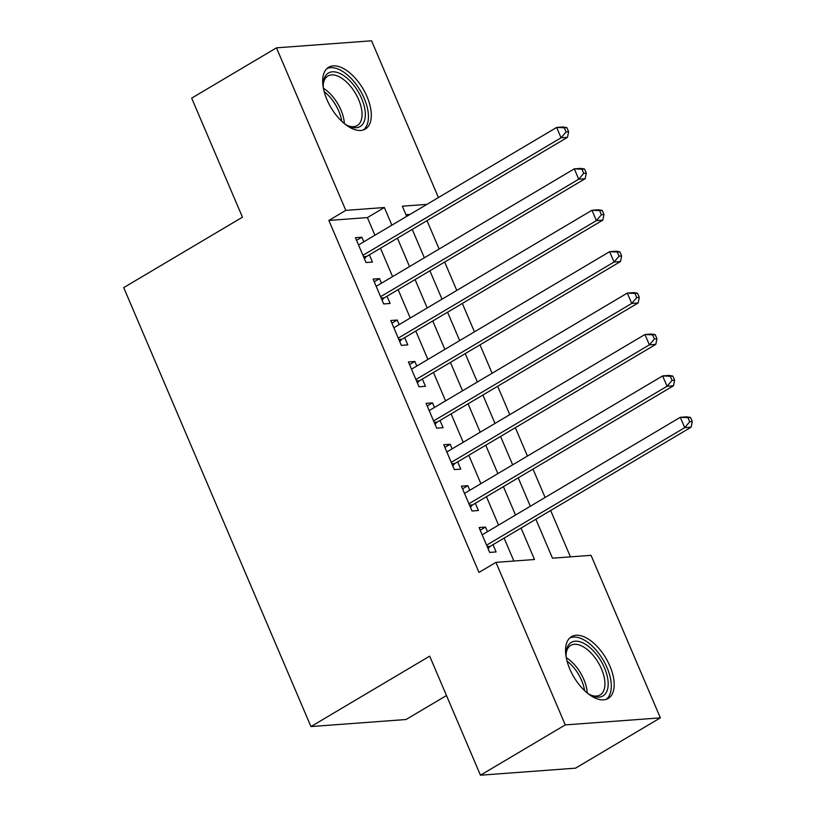 <?xml version="1.0" encoding="UTF-8"?>
<svg xmlns="http://www.w3.org/2000/svg" width="816" height="816" viewBox="0 0 816 816"><rect width="100%" height="100%" fill="white"/><g stroke="black" fill="none" stroke-linecap="round" stroke-linejoin="round"><path stroke-width="1.22" d="M569.813 669.028A35.945 18.584 -120.7 0 1 571.516 636.633A35.945 18.584 -120.7 0 1 609.899 666.06A35.945 18.584 -120.7 0 1 608.185 698.465A35.945 18.584 -120.7 0 1 569.813 669.028M326.941 99.634A35.945 18.584 -120.7 0 1 328.654 67.238A35.945 18.584 -120.7 0 1 367.027 96.665A35.945 18.584 -120.7 0 1 365.323 129.071A35.945 18.584 -120.7 0 1 326.941 99.634M446.485 695.528L406.021 719.518L310.947 726.566L123.716 287.609L242.454 217.189L191.668 98.134L276.481 47.838L371.566 40.8L438.427 197.554M570.425 556.849L550.657 510.5M545.098 497.485L532.991 469.088M527.442 456.073L515.324 427.676M509.776 414.661L497.668 386.264M492.109 373.259L480.002 344.862M474.453 331.847L462.335 303.45M456.787 290.435L444.679 262.038M439.12 249.023L427.013 220.626M535.877 519.262L552.483 558.185L591.029 555.329L660.358 717.866L565.274 724.904L495.955 562.367L534.49 559.511L521.067 528.044M565.274 724.904L480.461 775.2L575.545 768.162L660.358 717.866M487.448 531.675L485.5 527.085L479.074 527.564L489.671 552.412L496.097 551.932L493.007 544.69M469.792 490.263L467.833 485.683L461.407 486.152L472.005 511L478.431 510.52L475.34 503.278M452.125 448.851L450.167 444.271L443.741 444.74L454.339 469.588L460.765 469.118L457.674 461.866M434.459 407.439L432.511 402.859L426.085 403.328L436.682 428.176L443.108 427.706L440.018 420.454M416.803 366.037L414.844 361.447L408.418 361.927L419.016 386.774L425.442 386.294L422.351 379.042M399.136 324.625L397.178 320.035L390.752 320.515L401.35 345.362L407.776 344.882L404.685 337.64M381.47 283.213L379.522 278.623L373.096 279.103L383.693 303.95L390.119 303.47L387.019 296.228M409.969 214.435L405.991 214.72M374.921 235.212L367.394 217.586L328.848 220.432L478.992 572.424L495.955 562.367M513.896 561.041L504.104 538.101M498.556 525.086L486.448 496.689M480.899 483.674L468.782 455.277M463.233 442.272L451.115 413.875M445.567 400.86L433.459 372.463M427.91 359.448L415.793 331.051M410.244 318.036L398.126 289.639M392.578 276.624L380.47 248.227M363.814 241.801L361.855 237.211L355.429 237.691L366.027 262.538L372.453 262.058L369.362 254.816M480.461 775.2L429.685 656.146L310.947 726.566M328.848 220.432L345.811 210.375L276.481 47.838M391.884 225.155L384.356 207.519L345.811 210.375M515.518 515.029L503.411 486.632M497.862 473.617L485.744 445.22M480.196 432.205L468.078 403.808M462.529 390.793L450.422 362.396M444.873 349.391L432.755 320.994M427.207 307.979L415.089 279.582M409.54 266.567L397.433 238.17M426.931 204.367L402.349 206.193L406.684 216.373M412.243 229.388L424.351 257.785M429.899 270.8L442.017 299.197M447.566 312.212L459.673 340.609M465.232 353.614L477.34 382.01M482.888 395.026L495.006 423.422M500.555 436.438L512.672 464.834M518.221 477.85L530.329 506.246M367.394 217.586L384.356 207.519M356.561 240.353L361.855 237.211M374.228 281.765L379.522 278.623M391.894 323.177L397.178 320.035M409.55 364.579L414.844 361.447M427.217 405.991L432.511 402.859M444.883 447.403L450.167 444.271M462.539 488.815L467.833 485.683M480.206 530.227L485.5 527.085M363.518 256.652L366.649 256.428L567.487 137.323L561.061 137.792L362.936 255.286M566.069 131.927L561.061 137.792L556.645 127.439L563.071 126.97L566.875 127.602L564.305 127.786L566.069 131.927L568.64 131.743L566.875 127.602M358.52 244.943L556.645 127.439L564.305 127.786M366.649 256.428A4.61 3.825 -94.2 0 0 365.507 257.479L364.477 258.896M567.487 137.323L568.64 131.743M323.432 88.465A31.1 16.075 -120.7 0 1 323.279 83.395A31.1 16.075 -120.7 0 1 338.722 72.95A31.1 16.075 -120.7 0 1 361.621 98.481A31.1 16.075 -120.7 0 1 348.565 126.041A31.1 16.075 -120.7 0 1 344.189 123.471M347.534 125.531A28.795 14.892 59.3 0 0 357.265 125.542A28.795 14.892 59.3 0 0 358.632 99.583A28.795 14.892 59.3 0 0 327.889 76A28.795 14.892 59.3 0 0 323.228 84.548M363.222 129.999A35.71 18.462 59.3 0 0 364.191 98.287A35.71 18.462 59.3 0 0 326.828 68.636M566.304 657.859A31.1 16.075 -120.7 0 1 566.141 652.79A31.1 16.075 -120.7 0 1 568.14 645.589A31.1 16.075 -120.7 0 1 596.2 654.075A31.1 16.075 -120.7 0 1 606.135 692.723A31.1 16.075 -120.7 0 1 591.427 695.436A31.1 16.075 -120.7 0 1 587.061 692.866M590.396 694.926A28.795 14.892 59.3 0 0 600.137 694.936A28.795 14.892 59.3 0 0 603.034 691.988A28.795 14.892 59.3 0 0 596.139 659.277A28.795 14.892 59.3 0 0 570.751 645.395A28.795 14.892 59.3 0 0 567.854 648.343A28.795 14.892 59.3 0 0 566.1 653.942M606.094 699.394A35.71 18.462 59.3 0 0 608.95 696.211A35.71 18.462 59.3 0 0 600.882 656.36A35.71 18.462 59.3 0 0 569.701 638.03M381.184 298.064L384.305 297.83L585.143 178.735L578.728 179.204L380.603 296.698M583.736 173.339L578.728 179.204L574.311 168.851L580.737 168.382L584.542 169.014L581.971 169.198L583.736 173.339L586.306 173.155L584.542 169.014M376.186 286.345L574.311 168.851L581.971 169.198M384.305 297.83A4.61 3.825 -94.2 0 0 383.173 298.88L382.133 300.308M585.143 178.735L586.306 173.155M398.84 339.476L401.972 339.242L602.81 220.136L596.384 220.616L398.259 338.11M601.402 214.751L596.384 220.616L591.967 210.263L598.393 209.783L602.208 210.416L599.638 210.61L601.402 214.751L603.973 214.557L602.208 210.416M393.842 327.757L591.967 210.263L599.638 210.61M401.972 339.242A4.61 3.825 -94.2 0 0 400.829 340.292L399.799 341.71M602.81 220.136L603.973 214.557M416.507 380.888L419.638 380.654L620.476 261.548L614.05 262.028L415.925 379.522M619.058 256.163L614.05 262.028L609.634 251.675L616.06 251.195L619.864 251.828L617.294 252.022L619.058 256.163L621.629 255.969L619.864 251.828M411.509 369.169L609.634 251.675L617.294 252.022M419.638 380.654A4.61 3.825 -94.2 0 0 418.496 381.704L417.466 383.122M620.476 261.548L621.629 255.969M434.173 422.3L437.294 422.066L638.143 302.96L631.717 303.44L433.592 420.934M636.725 297.575L631.717 303.44L627.3 293.087L633.726 292.607L637.531 293.24L634.96 293.434L636.725 297.575L639.295 297.381L637.531 293.24M429.175 410.581L627.3 293.087L634.96 293.434M437.294 422.066A4.61 3.825 -94.2 0 0 436.162 423.116L435.122 424.534M638.143 302.96L639.295 297.381M451.829 463.712L454.961 463.478L655.799 344.372L649.373 344.852L451.248 462.346M654.391 338.987L649.373 344.852L644.956 334.499L651.382 334.019L655.197 334.652L652.627 334.846L654.391 338.987L656.962 338.793L655.197 334.652M446.831 451.993L644.956 334.499L652.627 334.846M454.961 463.478A4.61 3.825 -94.2 0 0 453.818 464.528L452.788 465.946M655.799 344.372L656.962 338.793M469.496 505.114L472.627 504.89L673.465 385.784L667.039 386.254L468.914 503.758M672.058 380.399L667.039 386.254L662.623 375.911L669.049 375.431L672.853 376.064L670.283 376.258L672.058 380.399L674.618 380.205L672.853 376.064M464.498 493.405L662.623 375.911L670.283 376.258M472.627 504.89A4.61 3.825 -94.2 0 0 471.485 505.94L470.455 507.358M673.465 385.784L674.618 380.205M487.162 546.526L490.283 546.302L691.132 427.196L684.706 427.666L486.581 545.159M689.714 421.801L684.706 427.666L680.289 417.313L686.715 416.843L690.52 417.476L687.949 417.659L689.714 421.801L692.284 421.617L690.52 417.476M482.164 534.817L680.289 417.313L687.949 417.659M490.283 546.302A4.61 3.825 -94.2 0 0 489.151 547.352L488.111 548.77M691.132 427.196L692.284 421.617M363.916 257.591L365.507 257.479M323.411 88.271A28.795 14.892 -120.7 0 1 340.966 110.058A28.795 14.892 -120.7 0 1 344.352 123.583M341.741 121.288A27.856 14.402 59.3 0 0 338.752 111.098A27.856 14.402 59.3 0 0 324.176 91.667M566.273 657.665A28.795 14.892 -120.7 0 1 587.224 692.978M584.613 690.683A27.856 14.402 59.3 0 0 567.038 661.062M381.582 299.003L383.173 298.88M399.248 340.415L400.829 340.292M416.905 381.827L418.496 381.704M434.571 423.239L436.162 423.116M452.237 464.641L453.818 464.528M469.894 506.053L471.485 505.94M487.56 547.465L489.151 547.352"/></g></svg>
